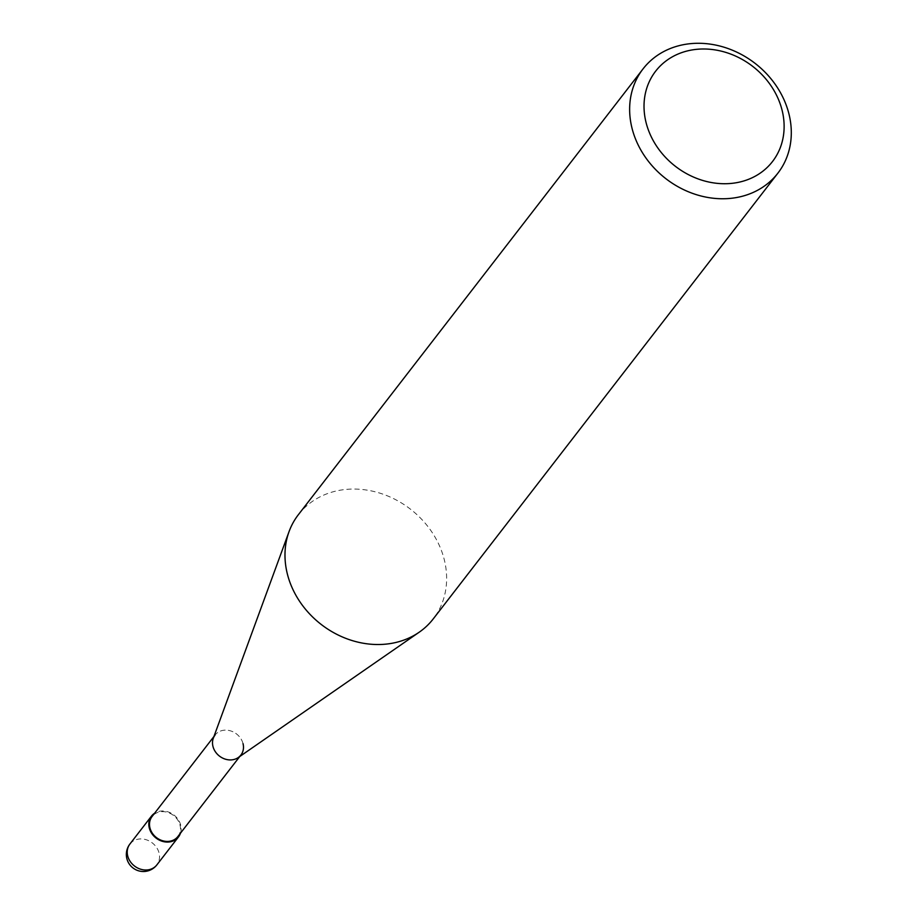 <?xml version="1.0" encoding="UTF-8"?>
<svg xmlns="http://www.w3.org/2000/svg" width="917" height="917" viewBox="0 0 917 917"><rect width="100%" height="100%" fill="white"/><g stroke="black" fill="none" stroke-linecap="round" stroke-linejoin="round"><path stroke-width="0.69" stroke-dasharray="4.58 3.44" d="M298.392 514.666A85.224 72.901 -142.3 0 1 379.466 493.014A85.224 72.901 -142.3 0 1 444.229 559.485A85.224 72.901 -142.3 0 1 433.225 618.918M238.237 757.568A16.334 13.973 37.7 0 0 243.028 743.63A16.334 13.973 37.7 0 0 228.574 730.391A16.334 13.973 37.7 0 0 213.283 738.277M243.028 743.63A16.334 13.973 37.7 0 0 230.614 730.883A16.334 13.973 37.7 0 0 215.071 735.033L213.936 736.511M177.909 836.51A16.334 13.973 37.7 0 0 180.019 825.128A16.334 13.973 37.7 0 0 167.605 812.382A16.334 13.973 37.7 0 0 152.062 816.531M180.454 833.232A17.045 14.58 37.7 0 0 180.672 825.059A17.045 14.58 37.7 0 0 154.606 813.241M129.905 844.041A17.045 14.58 -142.3 0 1 146.112 839.708A17.045 14.58 -142.3 0 1 159.065 853.005A17.045 14.58 -142.3 0 1 156.864 864.891M240.919 755.023L239.784 756.491"/><path stroke-width="1.38" d="M632.042 128.323A85.224 72.901 37.7 0 0 696.817 194.805A85.224 72.901 37.7 0 0 777.891 173.153A85.224 72.901 37.7 0 0 788.895 113.719A85.224 72.901 37.7 0 0 724.132 47.237A85.224 72.901 37.7 0 0 643.046 68.89A85.224 72.901 37.7 0 0 632.042 128.323M782.041 110.04A73.864 63.181 -142.3 0 1 731.044 183.434A73.864 63.181 -142.3 0 1 646.107 122.695A73.864 63.181 -142.3 0 1 697.103 49.289A73.864 63.181 -142.3 0 1 782.041 110.04M777.891 173.153L433.225 618.918A85.224 72.901 -142.3 0 1 419.218 632.191A85.224 72.901 -142.3 0 1 287.388 574.088A85.224 72.901 -142.3 0 1 289.073 531.562A85.224 72.901 -142.3 0 1 298.392 514.666L643.046 68.89M289.073 531.562L213.283 738.277A16.334 13.973 37.7 0 0 212.962 746.427A16.334 13.973 37.7 0 0 238.237 757.568L419.218 632.191M215.071 735.033A16.334 13.973 37.7 0 0 212.962 746.427A16.334 13.973 37.7 0 0 225.376 759.173A16.334 13.973 37.7 0 0 240.919 755.023A16.334 13.973 37.7 0 0 243.028 743.63M213.936 736.511L152.062 816.531A16.334 13.973 37.7 0 0 149.952 827.925A16.334 13.973 37.7 0 0 162.366 840.671A16.334 13.973 37.7 0 0 177.909 836.51L239.784 756.491M154.606 813.241A17.045 14.58 37.7 0 0 151.5 816.096A17.045 14.58 37.7 0 0 149.299 827.982A17.045 14.58 37.7 0 0 162.252 841.279A17.045 14.58 37.7 0 0 178.471 836.946A17.045 14.58 37.7 0 0 180.454 833.232M156.864 864.891A17.045 14.58 -142.3 0 1 140.656 869.224A17.045 14.58 -142.3 0 1 127.704 855.928A17.045 14.58 -142.3 0 1 129.905 844.041A17.045 17.045 0 0 0 139.911 871.15A17.045 17.045 0 0 0 156.864 864.891L178.471 836.946M151.5 816.096L129.905 844.041"/></g></svg>
